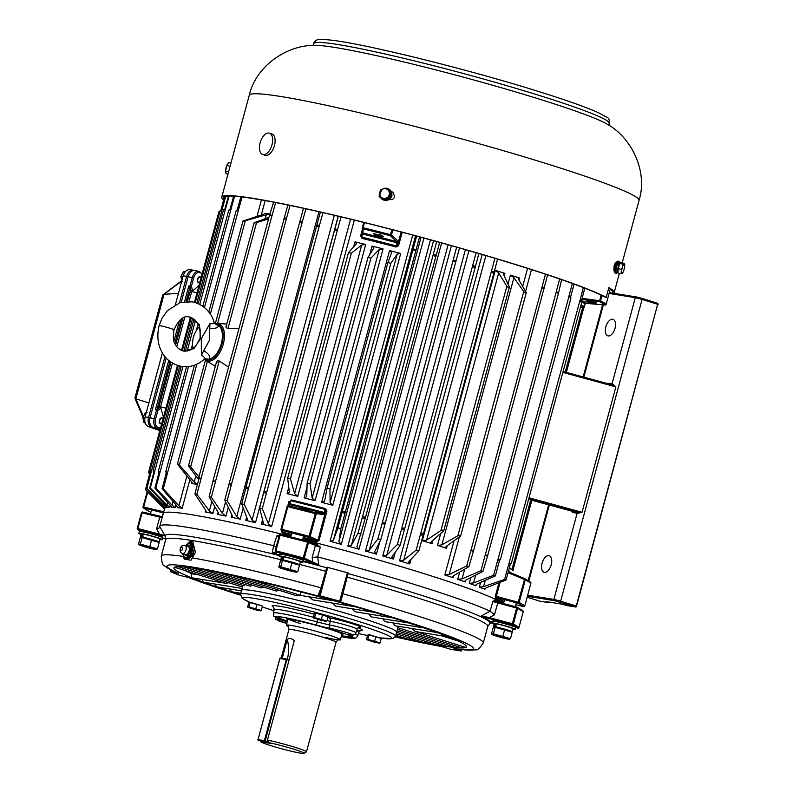 <?xml version="1.0" encoding="UTF-8"?>
<svg xmlns="http://www.w3.org/2000/svg" width="793" height="793" viewBox="0 0 793 793"><rect width="100%" height="100%" fill="white"/><g stroke="black" fill="none" stroke-linecap="round" stroke-linejoin="round"><path stroke-width="1.19" d="M189.894 287.433L191.272 291.586L189.943 286.164L188.813 285.926L189.894 287.433L186.097 301.518M169.93 361.42L157.073 409.079L158.808 407.404L171.001 362.193M187.386 301.469L189.795 292.558L190.905 291.576M197.09 292.577L191.658 291.695L189.021 301.489M160.523 407.315L160.81 407.899L157.797 410.804L156.518 410.05L159.988 406.7L165.896 408.187M160.186 429.34L152.999 427.397L160.037 429.875L152.999 427.397A8.138 5.333 -78.2 0 1 150.055 417.782L166.183 358.03L150.055 417.782L154.199 418.645L156.518 410.05L155.388 409.812L168.711 360.448M202.245 273.466L199.915 272.653A7.117 4.659 101.8 0 0 193.641 277.946L191.43 286.174L189.943 286.164L192.263 277.57L188.129 276.698L181.22 302.311L188.129 276.698A8.138 5.333 -78.2 0 1 194.84 270.522A8.138 5.333 -78.2 0 1 195.286 270.641M163.457 417.197L160.81 407.899M189.795 292.558L191.658 291.695M191.43 286.174L192.62 291.041L199.023 285.381M192.62 291.041L191.272 291.586M159.988 406.7L158.808 407.404M157.073 409.079L155.388 409.812M159.839 430.619L148.172 426.505L159.988 430.074L151.493 427.08A8.138 5.333 -78.2 0 1 148.559 417.465L164.974 356.622L148.559 417.465L150.055 417.782A8.138 5.333 -78.2 0 0 152.999 427.397L151.493 427.08M186.623 276.39L179.486 302.817L186.623 276.39A8.138 5.333 -78.2 0 1 193.343 270.205L194.84 270.522A8.138 5.333 -78.2 0 0 188.129 276.698L183.193 275.776C184.799 271.156 187.217 269.154 190.469 269.749M178.445 293.37L164.052 294.312L135.851 398.839L148.876 402.943M148.172 426.505C145.198 424.909 144.177 421.688 145.129 416.85L162.387 352.895M175.431 304.542L183.193 275.776M181.775 281.049L163.963 294.322A6.949 1.606 -29.5 0 0 164.052 294.312M143.305 416.375L135.841 398.839L134.899 398.056L162.684 295.065L181.746 280.623M163.963 294.322L163.001 294.59M199.786 282.556A3.053 2.002 -78.2 0 1 198.944 282.784A3.053 2.002 -78.2 0 1 198.716 282.764A3.053 2.002 -78.2 0 1 197.358 279.532A3.053 2.002 -78.2 0 1 199.737 276.757A3.053 2.002 -78.2 0 1 199.965 276.787A3.053 2.002 -78.2 0 1 201.085 277.758M201.055 277.857A2.746 1.794 101.8 0 0 199.925 277.114A2.746 1.794 101.8 0 0 197.754 279.76A2.746 1.794 101.8 0 0 199.212 282.536A2.746 1.794 101.8 0 0 199.826 282.397M185.047 271.959L183.461 271.632L185.294 271.652M182.866 277.005L180.863 276.588L183.461 271.632M182.142 281.674L180.863 276.588M161.722 423.64A3.053 2.002 -78.2 0 1 160.88 423.868A3.053 2.002 -78.2 0 1 160.652 423.839A3.053 2.002 -78.2 0 1 159.294 420.617A3.053 2.002 -78.2 0 1 161.673 417.842A3.053 2.002 -78.2 0 1 161.901 417.861A3.053 2.002 -78.2 0 1 163.021 418.833M162.991 418.932A2.746 1.794 101.8 0 0 161.861 418.189A2.746 1.794 101.8 0 0 159.69 420.845A2.746 1.794 101.8 0 0 161.148 423.611A2.746 1.794 101.8 0 0 161.762 423.482M146.199 412.875L147.121 412.727M144.861 418.099L142.799 417.673L145.397 412.707M145.159 422.986L144.068 422.748L142.799 417.673M498.946 582.776L495.367 596.039L495.456 598.299A1.021 0.962 116.2 0 1 496.656 597.545L517.958 603.215A1.021 0.971 -62.6 0 0 519.167 602.472A199.321 13.084 15.1 0 1 524.778 605.911A1.021 1.021 0 0 1 523.558 606.645L523.539 606.635A198.3 13.025 -164.9 0 0 517.958 603.215L524.738 578.642L508.293 571.733L524.728 578.642A1.021 0.971 -62.6 0 1 524.807 578.672L530.557 582.201A1.021 1.001 129 0 1 530.894 583.242A199.321 13.084 -164.9 0 0 525.283 579.812A1.021 0.971 -62.6 0 0 524.807 578.672A1.021 1.021 0 0 0 524.738 578.642M281 529.199L287.106 506.549A1.021 1.011 50.1 0 1 287.443 506.023L288.821 504.873A1.021 1.011 50.5 0 1 289.693 504.665L288.315 505.815A198.448 13.035 15.1 0 1 315.555 512.734A1.021 0.942 93.5 0 1 316.219 513.943L310.103 536.603L309.062 536.286L308.923 537.367A198.3 13.025 -164.9 0 0 281.713 530.448A1.021 1.011 157.2 0 1 281.039 529.863L281.039 529.863A1.021 1.011 157.2 0 1 280.99 529.209L280.99 529.209A1.021 1.021 0 0 0 281.039 529.863L281.723 530.943M147.726 491.987L143.682 506.985L143.057 506.876A1.021 1.001 -51 0 0 143.771 508.125A198.3 13.025 -164.9 0 0 149.342 511.535L149.352 511.535A1.021 0.971 117.4 0 1 149.143 511.455A1.021 1.021 0 0 0 149.352 511.535L149.352 511.535M391.821 229.564L390.443 234.659L391.494 234.986A1.021 0.922 132.8 0 1 390.295 235.719L396.659 241.607L396.956 242.787L397.967 243.094L397.858 240.874A1.021 0.922 132.7 0 1 396.659 241.607A178.841 11.746 15.1 0 0 362.976 233.053L363.095 227.71A199.321 13.084 15.1 0 1 390.443 234.659L390.295 235.719A198.448 13.035 -164.9 0 0 363.055 228.8A1.021 0.991 -178.9 0 1 362.381 227.591L363.769 222.436L362.381 227.581A1.021 1.021 0 0 0 362.342 227.829L362.262 232.081A1.021 0.991 -179 0 1 362.302 231.834L361.261 236.056L361.836 233.915L362.52 234.034L362.976 233.053A1.021 0.991 -179 0 1 362.262 232.081L361.836 233.915M279.513 554.991A168.81 11.082 -164.9 0 0 273.991 553.633L272.177 552.87L273.684 545.733A175.927 11.548 -164.9 0 0 159.829 526.245L163.269 513.507A175.927 11.548 15.1 0 1 290.853 536.395A175.927 11.548 -164.9 0 0 163.269 513.507L164.587 508.61A175.927 11.548 15.1 0 1 164.706 508.363L162.347 506.271L162.654 505.141M163.715 505.369L146.864 488.488L150.948 472.955C149.599 470.834 149.49 470.873 150.62 473.084L146.536 488.607L165.103 507.996A175.927 11.548 15.1 0 1 166.352 507.56L163.715 505.369L164.23 503.436M167.482 507.351L167.422 507.391A175.927 11.548 15.1 0 1 169.841 507.272L166.956 504.992L167.71 502.197M171.724 507.213L171.585 507.292A175.927 11.548 15.1 0 1 175.134 507.5L172.041 505.141L173.043 501.404M222.427 513.477L211.334 497.211L215.488 481.807L213.178 480.191L209.124 496.755L218.283 512.625L218.62 513.953L217.569 514.37A175.927 11.548 15.1 0 1 225.965 516.094L222.427 513.477L225.589 501.761M236.73 516.54L227.175 500.591L231.298 485.068C229.96 482.828 229.167 482.659 228.909 484.553L224.776 500.066L232.22 515.559L232.418 516.689L231.09 517.185A175.927 11.548 15.1 0 1 240.22 519.177L236.73 516.54L318.964 211.751M252.105 520L244.234 504.417L248.368 488.894C247.129 486.674 246.276 486.486 245.81 488.319L241.667 503.833L247.277 518.9L245.751 520.416A175.927 11.548 15.1 0 1 255.515 522.646L252.105 520L334.319 215.309M268.381 523.826L262.324 508.65L266.458 493.127C265.328 490.926 264.436 490.718 263.762 492.503L259.618 508.006L263.306 522.617L261.383 524.014A175.927 11.548 15.1 0 1 271.672 526.463L268.381 523.826L350.575 219.195M338.898 541.827L340.851 528.653L345.024 513.14C344.509 511.059 343.528 510.801 342.08 512.357L337.897 527.86L333.357 540.34L330.076 541.302A175.927 11.548 15.1 0 1 341.307 544.325L338.898 541.827L421.063 237.315M356.909 546.764L365.137 518.642C364.81 516.6 363.828 516.332 362.213 517.839L358.01 533.332L351.408 545.237L347.859 546.109A175.927 11.548 15.1 0 1 359.011 549.202L356.9 546.813M374.683 551.759L380.799 539.716L384.992 524.213C384.863 522.23 383.901 521.953 382.117 523.41L377.914 538.903L369.27 550.223L365.484 551.016A175.927 11.548 15.1 0 1 376.447 554.129L374.583 552.007M392.02 556.775L400.178 545.316L404.38 529.813C404.45 527.87 403.518 527.603 401.585 529L397.372 544.494L386.756 555.239L382.771 555.952A175.927 11.548 15.1 0 1 393.427 559.055L391.811 557.192M408.722 561.751L418.873 550.867L423.095 535.364C423.363 533.481 422.461 533.213 420.409 534.561L416.186 550.055L403.677 560.235L399.533 560.869A175.927 11.548 15.1 0 1 409.753 563.942L408.722 561.751L408.385 562.326M297.771 496.299A175.927 11.548 -164.9 0 0 287.066 493.662L289.366 492.374L287.661 478.199L290.466 478.883L294.649 493.672L297.771 496.299L365.702 244.512A175.927 11.548 -164.9 0 0 355.006 241.875L356.463 243.679L348.444 252.719L287.661 478.199M315.118 500.68A175.927 11.548 -164.9 0 0 304.115 497.885L306.762 496.705L307.129 483.056L310.013 483.78L312.194 498.093L315.118 500.68L383.059 248.893A175.927 11.548 -164.9 0 0 372.056 246.098L373.87 248.011L367.972 257.507L307.129 483.056M332.782 505.28A175.927 11.548 -164.9 0 0 321.601 502.356L324.585 501.285L327.043 488.181L329.967 488.944L330.096 502.722L332.782 505.28L400.713 253.492A175.927 11.548 -164.9 0 0 389.541 250.568L391.683 252.59L387.926 262.523L327.063 488.072M504.953 273.377A175.927 11.548 -164.9 0 0 495.268 270.373L498.698 272.891L506.846 286.263C508.293 287.661 509.146 287.928 509.384 287.056L503.476 274.368L504.953 273.377L504.239 276.014M509.384 287.056L443.753 530.854L431.372 541.599L432.016 543.691A175.927 11.548 -164.9 0 0 422.332 540.697L426.594 540.112L440.958 530.448L506.846 286.263M361.251 236.056L360.617 235.937L362.014 238.376L361.985 237.246A176.948 11.617 15.1 0 1 396.222 245.949L396.054 247.019L398.601 245.592L395.856 245.78A177.969 11.687 -164.9 0 0 361.955 237.166L361.291 236.046M291.031 500.75L289.614 501.563M325.299 509.552L326.964 511.089L325.477 508.6L324.912 509.384M303.233 537.367A176.948 11.617 15.1 0 1 316.655 540.836L308.923 537.367A1.021 0.942 114.2 0 0 310.103 536.603L318.033 540.172L316.655 540.836L316.486 541.916L319.034 540.479L326.964 511.089M281.198 530.249L282.447 533.263L282.417 532.143A176.948 11.617 15.1 0 1 291.398 534.373M177.781 507.579L177.523 507.708A175.927 11.548 15.1 0 1 182.172 508.234L178.901 505.805L186.95 475.988M270.383 214.12A175.927 11.548 -164.9 0 0 264.882 213.297L263.524 214.318L242.985 221.009M206.13 511.654L205.318 511.981A175.927 11.548 15.1 0 1 212.891 513.438L209.362 510.851L211.87 501.523M197.447 484.434A175.927 11.548 -164.9 0 0 191.946 483.611L192.352 483.423M302.678 539.389A175.927 11.548 15.1 0 1 426.693 574.479A175.927 11.548 15.1 0 1 501.622 603.067A175.927 11.548 -164.9 0 0 426.693 574.479A175.927 11.548 -164.9 0 0 302.678 539.389M397.967 243.094L397.402 245.186L396.133 245.82L396.956 242.787A177.969 11.687 -164.9 0 0 362.52 234.034L361.955 237.166M215.002 323.772A19.538 10.448 107.5 0 1 217.381 323.465A19.538 10.448 107.5 0 1 223.299 344.033A19.538 10.448 107.5 0 1 205.754 360.389A19.538 10.448 107.5 0 1 204.396 359.269M238.921 328.718L227.968 328.49L256.526 222.655L268.559 218.908M226.689 326.508C225.519 327.053 225.946 327.717 227.968 328.49M375.535 235.283L383.396 236.73L381.324 235.164L373.463 233.717L375.535 235.283M307.188 509.949C311.005 510.365 309.26 509.73 301.945 508.045C298.118 507.629 299.863 508.263 307.188 509.949L309.607 510.196M588.237 302.292C595.741 303.303 597.664 303.263 594.026 302.173C586.533 301.171 584.61 301.211 588.237 302.292L585.928 301.588M596.326 302.896L594.026 302.173M542.035 563.258A8.644 4.619 107.5 0 1 549.232 555.754A8.644 4.619 107.5 0 1 551.234 564.745A8.644 4.619 107.5 0 1 544.038 572.249A8.644 4.619 107.5 0 1 542.035 563.258M605.822 326.855A8.644 4.619 107.5 0 1 613.019 319.351A8.644 4.619 107.5 0 1 615.021 328.342A8.644 4.619 107.5 0 1 607.825 335.836A8.644 4.619 107.5 0 1 605.822 326.855M204.891 359.051A18.636 9.962 -72.5 0 0 222.02 343.706A18.636 9.962 -72.5 0 0 215.339 324.109M301.945 508.045L299.516 507.807M188.546 465.669L188.903 466.532C188.347 465.174 188.922 465.273 190.647 466.829L219.205 360.984C217.074 360.617 216.34 361.083 217.004 362.371M219.205 360.984L228.562 367.129M581.765 299.437L599.478 301.618A1.021 0.971 -62.6 0 0 600.549 300.854A199.321 13.084 15.1 0 1 606.159 304.284A1.021 1.001 129 0 1 605.059 305.037L586.096 303.342L605.059 305.037A198.448 13.035 -164.9 0 0 599.478 301.618L601.035 295.145M444.833 574.994A175.927 11.548 15.1 0 1 453.13 577.75L452.387 576.818L453.299 575.867L468.881 566.658A199.321 13.084 -164.9 0 0 466.7 565.934L449.215 574.499L444.833 574.994L454.042 540.866M457.73 579.316A175.927 11.548 15.1 0 1 465.184 581.913L465.769 580.129L482.907 571.446A199.321 13.084 -164.9 0 0 480.945 570.762L462.091 578.85L457.73 579.316L459.682 572.09M469.268 583.37A175.927 11.548 15.1 0 1 475.81 585.769L476.811 584.104L495.347 575.896A199.321 13.084 -164.9 0 0 493.633 575.272L473.58 582.924L469.268 583.37L470.844 577.562M479.339 587.107A175.927 11.548 15.1 0 1 484.88 589.278L486.287 587.732L506.063 579.98A199.321 13.084 -164.9 0 0 504.606 579.405L483.552 586.661L479.339 587.107L480.598 582.429M519.455 277.996A175.927 11.548 -164.9 0 0 510.424 275.102L513.933 277.669L523.747 291.576C525.303 293.014 526.086 293.271 526.116 292.339L518.394 279.096L519.455 277.996L518.919 279.998M526.235 292.795L460.584 536.078L446.29 546.318L445.587 547.17L446.518 548.31A175.927 11.548 -164.9 0 0 437.488 545.415L441.83 544.89L457.858 535.761L523.747 291.576M583.341 306.009L583.242 306.95A1.021 1.011 134.2 0 0 581.993 307.674L584.193 307.178A177.969 11.687 -164.9 0 0 581.051 304.958M503.773 600.896L503.674 601.837A1.021 1.011 -45.8 0 0 502.425 602.571L502.752 602.056M268.976 217.351L254.087 222.764L225.995 326.875M205.427 360.181L177.463 463.816L177.929 464.777C177.186 463.37 177.682 463.449 179.416 464.995L194.226 481.966L197.626 484.454M270.562 214.14L266.329 214.734L245.295 220.811C243.015 221.277 242.519 221.197 243.818 220.593M509.265 568.115A177.969 11.687 15.1 0 1 513.081 570.722L513.071 570.881M324.04 514.429L325.764 510.692L324.743 509.324A177.969 11.687 15.1 0 0 290.843 500.71L289.752 503.714A177.969 11.687 15.1 0 1 324.188 512.466L323.375 513.23A1.021 0.942 93.7 0 1 324.04 514.429L315.178 513.616A199.321 13.084 -164.9 0 0 287.819 506.668L288.315 505.815A1.021 1.011 50.1 0 0 287.443 506.023A1.021 1.021 0 0 0 287.106 506.539L280.99 529.209L281.713 529.327A199.321 13.084 15.1 0 1 309.062 536.286L315.555 512.734L323.375 513.23A178.841 11.746 -164.9 0 0 289.693 504.665L289.752 503.714L289.068 503.595L288.483 505.399M188.903 466.532L198.696 479.795M254.791 222.347C253.681 223.002 254.256 223.101 256.526 222.655M190.647 466.829L198.934 476.95M201.025 478.913A199.321 13.084 -164.9 0 0 199.043 478.536L198.855 477.217L201.025 478.913L196.872 494.317L209.362 510.851M275.597 202.542L272.138 215.379L269.372 215.894L273.615 202.156M199.043 478.536L194.88 493.94L205.625 510.127L205.318 511.981L205.764 510.355M290.06 205.446L286.501 218.343C284.172 219.492 283.438 219.344 284.3 217.887L213.178 480.191M287.849 204.99L284.3 217.887M305.9 208.837L302.351 221.723C300.091 222.883 299.298 222.704 299.962 221.197L228.909 484.553M303.501 208.311L299.962 221.197M322.959 212.663L319.42 225.559C317.259 226.729 316.407 226.53 316.863 224.964L245.84 487.556M245.83 487.576L245.81 488.319M320.392 212.078L316.863 224.964M247.376 519.821L247.277 518.9M341.04 216.905L337.511 229.792C335.469 230.981 334.567 230.763 334.824 229.147L263.762 492.503M338.333 216.261L334.824 229.147M263.316 523.33L263.306 522.617M365.702 244.512L361.747 244.978L351.349 253.225L348.553 252.531M383.059 248.893L379.302 249.398L370.896 258.131L368.021 257.398M400.713 253.492L397.204 254.028L390.85 263.286L387.926 262.523M387.916 262.562L327.043 488.181M419.566 236.909L416.077 249.805C414.64 251.113 413.668 250.846 413.143 249.002L416.612 236.116M439.669 242.4L436.19 255.296C434.941 256.654 433.969 256.387 433.265 254.484L436.735 241.587M365.137 518.642L436.19 255.296M459.514 247.971L456.044 260.877C454.994 262.275 454.032 262.007 453.18 260.054L456.629 247.158M478.893 253.562L475.433 266.468C474.581 267.925 473.649 267.647 472.648 265.645L476.087 252.749M404.38 529.813L475.433 266.468M497.588 259.113L494.148 272.019C493.494 273.526 492.602 273.258 491.472 271.206L494.901 258.3M423.095 535.364L494.148 272.019M431.372 541.599L430.867 542.323M503.357 273.654L503.476 274.368M443.495 531.231C443.812 530.101 442.96 529.833 440.958 530.448M518.156 278.214L518.394 279.096M460.237 536.514C460.763 535.444 459.97 535.186 457.858 535.761M473.034 551.254A199.321 13.084 -164.9 0 0 470.854 550.53L473.679 550.312L468.881 566.658M547.596 274.893L544.176 287.819C544.137 289.495 543.413 289.257 542.006 287.096L545.425 274.16M473.679 550.312L544.176 287.819M470.854 550.53L466.7 565.934M464.619 581.18L465.184 581.913L465.64 580.198M487.061 556.042A199.321 13.084 -164.9 0 0 485.098 555.358L487.854 555.011L482.907 571.446M561.632 279.661L558.371 293.638L556.21 291.814L559.67 278.987M485.098 555.358L480.945 570.762M475.394 585.214L475.81 585.769L476.167 584.431M499.501 560.492A199.321 13.084 -164.9 0 0 497.786 559.868L500.442 559.402L499.501 560.492L495.347 575.896M574.082 284.112L570.613 296.959L570.91 298.218L568.898 296.324L572.358 283.478M497.786 559.868L493.633 575.272M484.602 588.882L485.147 588.307M510.226 564.576A199.321 13.084 -164.9 0 0 508.759 564.001L511.316 563.426L510.226 564.576L506.063 579.98M584.798 288.166L581.388 301.152C581.923 302.995 581.438 302.807 579.931 300.577L583.341 287.601M511.316 563.417L581.735 302.42L581.388 301.152M508.759 564.001L504.606 579.405M150.105 472.113L149.59 474.006C148.331 471.924 148.331 471.994 149.58 474.224C148.331 471.994 148.331 471.924 149.59 474.006L145.506 489.539L162.347 506.271M224.568 196.545L220.88 210.195M220.632 210.869C218.471 212.038 218.471 211.979 220.642 210.67M145.506 489.539A199.321 13.084 -164.9 0 0 145.486 489.737L164.617 509.136M225.708 196.277L196.793 303.055M179.783 366.088L150.948 472.955C149.599 470.834 149.49 470.873 150.62 473.084M225.4 196.337L221.683 209.729M182.965 366.604L154.397 472.489C152.98 470.328 152.771 470.338 153.773 472.529C152.771 470.338 152.98 470.328 154.397 472.489L150.313 488.012L166.956 504.992M229.098 196.04L225.45 209.144C223.12 210.383 222.912 210.393 224.835 209.174C222.912 210.393 223.12 210.383 225.45 209.144L199.757 304.393M153.773 472.529L149.679 488.052L167.462 507.233M228.463 196.049L224.835 209.174M188.516 366.554L159.908 472.598C158.431 470.408 158.124 470.398 158.987 472.559C158.124 470.398 158.431 470.408 159.908 472.598L155.824 488.131L172.041 505.141M234.579 196.248L230.961 209.263C228.572 210.462 228.265 210.442 230.039 209.203C228.265 210.442 228.572 210.462 230.961 209.263L204.445 307.535M158.987 472.559L154.893 488.082L171.675 506.945M233.648 196.178L230.039 209.203M242.063 196.991L238.465 209.957C236.046 211.146 235.64 211.097 237.256 209.818L236.136 210.769L208.817 312.026M194.473 365.176L165.757 471.607L166.203 473.173C165.509 471.042 165.906 471.092 167.412 473.302L163.318 488.825L178.901 505.805M166.203 473.173L162.099 488.686L176.611 505.547L177.523 507.708L177.691 507.104M240.844 196.842L237.256 209.818M177.929 464.777L191.42 481.549L191.946 483.611L192.184 482.699M238.584 209.887A199.321 13.084 -164.9 0 0 237.365 209.748M231.09 209.183A199.321 13.084 -164.9 0 0 230.158 209.134M225.579 209.074A199.321 13.084 -164.9 0 0 224.944 209.104M581.328 301.033A199.321 13.084 -164.9 0 0 579.871 300.458M570.613 296.959A199.321 13.084 -164.9 0 0 568.898 296.324M558.173 292.498A199.321 13.084 -164.9 0 0 556.21 291.814M544.137 287.71A199.321 13.084 -164.9 0 0 541.966 286.987M494.138 271.92A199.321 13.084 -164.9 0 0 491.452 271.107M475.443 266.369A199.321 13.084 -164.9 0 0 472.638 265.546M456.064 260.778A199.321 13.084 -164.9 0 0 453.18 259.955M436.209 255.207A199.321 13.084 -164.9 0 0 433.275 254.394M416.107 249.706A199.321 13.084 -164.9 0 0 413.163 248.913M337.59 229.712A199.321 13.084 -164.9 0 0 334.884 229.068M319.5 225.48A199.321 13.084 -164.9 0 0 316.932 224.885M302.44 221.653A199.321 13.084 -164.9 0 0 300.041 221.128M286.6 218.273A199.321 13.084 -164.9 0 0 284.39 217.817M272.138 215.379A199.321 13.084 -164.9 0 0 270.145 214.992M163.318 488.825A199.321 13.084 -164.9 0 0 162.099 488.686M167.482 473.431A199.321 13.084 -164.9 0 0 166.262 473.292M155.824 488.131A199.321 13.084 -164.9 0 0 154.893 488.082M159.978 472.727A199.321 13.084 -164.9 0 0 159.046 472.678M150.313 488.012A199.321 13.084 -164.9 0 0 149.679 488.052M154.476 472.618A199.321 13.084 -164.9 0 0 153.832 472.648M418.873 550.867A199.321 13.084 -164.9 0 0 416.186 550.055M423.026 535.463A199.321 13.084 -164.9 0 0 420.34 534.651M400.178 545.316A199.321 13.084 -164.9 0 0 397.372 544.494M404.331 529.912A199.321 13.084 -164.9 0 0 401.526 529.09M380.799 539.716A199.321 13.084 -164.9 0 0 377.914 538.903M384.952 524.322A199.321 13.084 -164.9 0 0 382.067 523.499M360.944 534.145A199.321 13.084 -164.9 0 0 358.01 533.332M365.107 518.741A199.321 13.084 -164.9 0 0 362.173 517.938M340.851 528.653A199.321 13.084 -164.9 0 0 337.897 527.86M345.005 513.249A199.321 13.084 -164.9 0 0 342.051 512.456M262.324 508.65A199.321 13.084 -164.9 0 0 259.618 508.006M266.478 493.246A199.321 13.084 -164.9 0 0 263.772 492.602M244.234 504.417A199.321 13.084 -164.9 0 0 241.667 503.833M248.387 489.013A199.321 13.084 -164.9 0 0 245.82 488.429M227.175 500.591A199.321 13.084 -164.9 0 0 224.776 500.066M231.328 485.187A199.321 13.084 -164.9 0 0 228.929 484.672M211.334 497.211A199.321 13.084 -164.9 0 0 209.124 496.755M215.488 481.807A199.321 13.084 -164.9 0 0 213.277 481.361M196.872 494.317A199.321 13.084 -164.9 0 0 194.88 493.94M584.243 307.099L585.046 304.135A177.969 11.687 -164.9 0 0 581.636 301.746M361.707 237.067L361.271 236.007L361.707 237.067M581.527 300.319A178.841 11.746 15.1 0 1 586.096 303.342L585.046 304.135L584.243 307.139M325.199 512.774L324.188 512.466L324.743 509.324M163.725 511.812L143.682 506.985L143.771 508.125L163.437 512.863M282.417 532.143L281.713 529.327L287.819 506.668L287.106 506.539M289.633 501.503L289.068 503.595L290.575 500.68M524.778 605.911L530.894 583.242L524.778 605.911A1.021 1.001 129 0 1 523.539 606.635L515.817 604.772L523.558 606.645M503.951 601.917L503.664 601.837A176.948 11.617 15.1 0 0 496.656 597.545L496.329 596.346L519.167 602.472L525.283 579.812L508.035 572.665M607.458 383.584A1.021 0.852 99.2 0 0 607.656 383.178L612.662 384L615.893 386.875L611.829 384.783L563.099 371.491L611.71 384.754M529.02 497.806L582.052 512.278L577.77 513.329A1.021 0.724 101.2 0 0 577.344 512.109L582.052 512.278L615.893 386.875L562.852 372.403M612.662 384A1.021 0.724 -78.8 0 1 611.799 384.774M527.682 595.186L553.871 599.429L577.135 513.21L572.764 512.506A1.021 0.852 99.2 0 0 572.209 511.267L577.344 512.109L528.733 498.856M572.05 511.217L528.594 499.372L572.209 511.267L572.199 510.345M567.798 605.713A1.021 1.021 0 0 0 567.927 605.743A1.021 0.852 99.2 0 1 567.818 605.723L560.631 603.929A1.021 0.852 -80.8 0 1 560.522 603.909L575.44 606.952L554.426 600.658L527.385 596.286M548.151 601.917A1.021 0.674 108.5 0 1 547.358 602.402L546.466 601.629L560.522 603.909M352.399 636.888A39.154 2.567 -164.9 0 0 352.409 636.888L341.436 635.867A38.133 2.508 -164.9 0 0 351.289 636.323M242.856 585.482L241.548 590.329A80.341 5.273 15.1 0 1 282.952 596.713A80.341 5.273 15.1 0 1 361.846 618.173A80.341 5.273 15.1 0 1 396.678 632.19A80.341 5.273 -164.9 0 0 361.846 618.173A80.341 5.273 -164.9 0 0 282.952 596.713A80.341 5.273 -164.9 0 0 241.548 590.329L240.497 594.254A80.341 5.273 15.1 0 1 281.902 600.638A80.341 5.273 15.1 0 1 360.785 622.099A80.341 5.273 15.1 0 1 395.618 636.105L397.888 627.699M287.254 621.97A40.165 2.637 15.1 0 1 276.103 616.815A40.165 2.637 15.1 0 1 336.113 630.881A40.165 2.637 15.1 0 1 353.5 637.701A40.165 2.637 15.1 0 1 341.258 636.541M277.451 616.657A39.154 2.567 -164.9 0 0 277.461 616.667L280.256 618.54L287.443 621.296A38.133 2.508 -164.9 0 1 278.71 616.736M313.324 617.251A43.724 2.875 -164.9 0 0 274.249 609.668L273.327 613.098A43.724 2.875 15.1 0 1 317.19 621.96L317.755 619.561M355.185 634.113A43.724 2.875 15.1 0 1 357.762 635.877L356.146 637.909L353.807 638.444L341.248 636.601A40.681 2.666 -164.9 0 0 350.238 635.768A18.328 1.199 15.1 0 1 350.803 634.777A12.311 0.813 -164.9 0 0 346.987 632.645A12.311 0.813 -164.9 0 0 331.008 628.542A18.328 1.199 15.1 0 1 316.278 625.072A40.681 2.666 -164.9 0 0 279.265 619.085A18.328 1.199 15.1 0 1 278.7 620.076A12.311 0.813 -164.9 0 0 282.516 622.208A12.311 0.813 -164.9 0 0 286.848 623.496L275.746 619.264L275.002 616.429M327.796 617.519A12.222 0.803 -164.9 0 0 328.718 617.688A18.536 1.219 15.1 0 1 352.161 623.665A18.536 1.219 15.1 0 1 359.229 627.174M358.119 627.739A3.053 2.726 -67.3 0 0 358.099 627.729A12.222 0.803 -164.9 0 0 358.119 627.739A46.777 3.073 15.1 0 1 356.8 630.276M328.718 617.688A3.053 2.458 100 0 1 330.294 621.286L329.442 624.953A15.354 1.011 15.1 0 1 346.115 629.077A15.354 1.011 15.1 0 1 356.037 632.755L357.147 629.156A15.493 1.021 -164.9 0 0 347.116 625.439A15.493 1.021 -164.9 0 0 330.294 621.286L326.954 620.641M316.278 625.072L317.19 621.96L329.442 624.953A3.053 2.448 -80 0 0 331.008 628.542M288.107 626.351A27.963 1.834 15.1 0 1 286.392 625.191A27.963 1.834 15.1 0 1 300.805 627.412A27.963 1.834 15.1 0 1 328.262 634.876A27.963 1.834 15.1 0 1 340.395 639.753A27.963 1.834 15.1 0 1 325.626 637.453M267.479 740.087A24.405 1.606 15.1 0 1 295.878 747.581A24.405 1.606 15.1 0 1 306.465 751.843A24.405 1.606 15.1 0 1 306.385 751.933L303.897 753.35A22.373 1.467 -164.9 0 0 294.272 749.365A22.373 1.467 -164.9 0 0 268.658 742.585L267.479 740.087L294.322 640.595C291.447 638.296 289.108 637.909 287.294 639.455L282.199 658.329M261.601 741.386L261.631 741.445A22.373 1.467 -164.9 0 0 260.788 741.723A22.373 1.467 -164.9 0 0 270.472 745.519A22.373 1.467 -164.9 0 0 303.897 753.35M261.631 741.445L264.921 742.486L271.949 743.616L268.658 742.585M287.373 659.231A34.961 29.45 99.2 0 0 287.294 639.455M389.532 199.539L391.98 196.149L391.395 191.737M615.408 263.613L615.497 262.652M261.799 605.812L250.182 602.194L249.369 602.63L250.182 602.561L248.992 606.962L248.209 607.379L247.624 607.101L248.804 602.7L249.508 602.581M250.182 602.561L262.453 606.03L261.264 610.432L248.992 606.962M257.001 604.236L255.822 608.637M260.481 610.848L248.209 607.379L256.387 610.075L261.264 610.432M248.209 607.379L247.624 607.101M327.37 616.429L315.654 612.87M314.92 613.257L315.753 613.177L314.573 617.578L313.79 617.995L313.195 617.707L314.385 613.306L315.089 613.197M315.753 613.177L328.034 616.647L326.845 621.048L314.573 617.578M322.582 614.843L321.393 619.244M326.052 621.464L313.79 617.995L321.958 620.691L326.845 621.048M313.79 617.995L313.195 617.707M380.64 638.236L369.032 634.608L368.22 635.054L369.032 634.985L367.843 639.386L367.06 639.802L366.465 639.515L367.655 635.114L368.358 635.005M369.032 634.985L381.304 638.444L380.115 642.845L367.843 639.386M375.852 636.65L374.663 641.051M379.332 643.262L367.06 639.802L375.238 642.499L380.115 642.845M367.06 639.802L366.465 639.515M511.297 631.882L511.039 631.446A8.455 0.555 -164.9 0 0 503.466 628.869A8.455 0.555 -164.9 0 0 494.872 627.015A8.455 0.555 -164.9 0 0 494.743 627.045L493.999 627.471L495.139 627.362L493.395 633.815L491.482 633.994L493.226 627.55L493.999 627.471M495.139 627.362L512.228 632.19L510.484 638.633L493.395 633.815M504.635 629.692L502.901 636.135M491.482 633.994L492.304 634.39A9.01 0.595 15.1 0 1 498.014 635.461A9.01 0.595 15.1 0 1 506.558 637.879A9.01 0.595 15.1 0 1 509.403 639.217L508.571 638.821L510.484 638.633M492.304 634.39A9.01 0.595 -164.9 0 0 492.265 634.598A9.01 0.595 -164.9 0 0 495.149 635.738A9.01 0.595 15.1 0 0 503.694 638.147A9.01 0.595 15.1 0 0 509.384 639.217A9.01 0.595 15.1 0 1 509.384 639.217L509.384 639.217M298.594 564.874L298.346 564.438A8.455 0.555 -164.9 0 0 290.773 561.86A8.455 0.555 -164.9 0 0 282.169 560.007A8.455 0.555 -164.9 0 0 282.05 560.036L281.307 560.463L282.437 560.354L280.702 566.807L278.789 566.985L280.524 560.542L281.307 560.463M282.437 560.354L299.536 565.181L297.791 571.634L280.702 566.807M291.943 562.683L290.208 569.126M278.789 566.985L279.612 567.382A9.01 0.595 15.1 0 1 285.321 568.452A9.01 0.595 15.1 0 1 293.866 570.871A9.01 0.595 15.1 0 1 296.701 572.209L295.878 571.812L297.791 571.634M279.612 567.382A9.01 0.595 -164.9 0 0 279.572 567.59A9.01 0.595 -164.9 0 0 282.447 568.73A9.01 0.595 15.1 0 0 290.991 571.138A9.01 0.595 15.1 0 0 296.691 572.209A9.01 0.595 15.1 0 1 296.691 572.209L296.691 572.209M158.243 542.154L157.985 541.718A8.455 0.555 -164.9 0 0 150.412 539.141A8.455 0.555 -164.9 0 0 141.818 537.287A8.455 0.555 -164.9 0 0 141.699 537.317L140.946 537.743L142.086 537.644L140.341 544.087L138.428 544.266L140.173 537.823L140.946 537.743M142.086 537.644L159.175 542.462L157.44 548.915L140.341 544.087M151.582 539.964L149.847 546.407M138.428 544.266L139.251 544.662A9.01 0.595 15.1 0 1 144.96 545.733A9.01 0.595 15.1 0 1 153.505 548.151A9.01 0.595 15.1 0 1 156.35 549.49L155.527 549.093L157.44 548.915M139.251 544.662A9.01 0.595 -164.9 0 0 139.211 544.87A9.01 0.595 -164.9 0 0 142.096 546.01A9.01 0.595 15.1 0 0 150.64 548.419A9.01 0.595 15.1 0 0 156.33 549.49L156.33 549.49A9.01 0.595 15.1 0 0 156.35 549.49M159.205 542.085L160.027 539.052A9.714 0.634 15.1 0 0 155.815 537.357A9.714 0.634 15.1 0 0 142.819 534.056L143.107 537.287A9.714 0.634 15.1 0 1 154.992 540.39A9.714 0.634 15.1 0 1 159.205 542.085A9.714 0.634 15.1 0 1 158.213 542.105M141.313 537.545A9.714 0.634 15.1 0 1 140.45 537.02A9.714 0.634 15.1 0 1 142.006 537.089L141.997 533.937L142.829 534.204M140.45 537.02L141.273 533.986A9.714 0.634 15.1 0 1 141.997 533.937M143.107 537.287L144.148 537.614M142.006 537.089L143.018 537.406M512.258 631.813L513.081 628.77A9.714 0.634 15.1 0 0 508.868 627.075A9.714 0.634 15.1 0 0 495.873 623.774L496.16 627.015A9.714 0.634 15.1 0 1 508.045 630.118A9.714 0.634 15.1 0 1 512.258 631.813A9.714 0.634 15.1 0 1 511.257 631.823M494.366 627.263A9.714 0.634 15.1 0 1 493.504 626.748A9.714 0.634 15.1 0 1 495.06 626.817L495.05 623.665L495.883 623.932M493.504 626.748L494.326 623.714A9.714 0.634 15.1 0 1 495.05 623.665M496.16 627.015L497.201 627.342M495.06 626.817L496.071 627.134M299.566 564.804L300.388 561.761A9.714 0.634 15.1 0 0 296.176 560.076A9.714 0.634 15.1 0 0 283.18 556.765L283.468 560.007A9.714 0.634 15.1 0 1 295.353 563.109A9.714 0.634 15.1 0 1 299.566 564.804A9.714 0.634 15.1 0 1 298.564 564.824M281.664 560.264A9.714 0.634 15.1 0 1 280.811 559.739A9.714 0.634 15.1 0 1 282.358 559.808L282.348 556.656L283.19 556.924M280.811 559.739L281.634 556.706A9.714 0.634 15.1 0 1 282.348 556.656M283.468 560.007L284.499 560.334M282.358 559.808L283.369 560.126M141.144 534.452A12.202 0.803 15.1 0 1 138.864 533.342A12.202 0.803 15.1 0 1 145.159 534.304A12.202 0.803 15.1 0 1 157.143 537.565A12.202 0.803 15.1 0 1 162.436 539.696A12.202 0.803 15.1 0 1 159.899 539.518M162.436 539.696L162.932 537.862A12.202 0.803 -164.9 0 0 162.912 537.803A12.202 0.803 -164.9 0 0 157.638 535.731A12.202 0.803 -164.9 0 0 139.399 531.459A12.202 0.803 -164.9 0 0 139.36 531.498L138.864 533.342M139.399 531.459L140.183 531.013A11.568 0.763 15.1 0 1 157.46 535.067A11.568 0.763 15.1 0 1 162.466 537.03L162.912 537.803M281.505 557.172A12.202 0.803 15.1 0 1 279.225 556.052A12.202 0.803 15.1 0 1 285.52 557.023A12.202 0.803 15.1 0 1 297.494 560.284A12.202 0.803 15.1 0 1 302.787 562.415A12.202 0.803 15.1 0 1 300.26 562.237M302.787 562.415L303.283 560.582A12.202 0.803 -164.9 0 0 303.273 560.522A12.202 0.803 -164.9 0 0 297.99 558.45A12.202 0.803 -164.9 0 0 279.76 554.178A12.202 0.803 -164.9 0 0 279.721 554.218L279.225 556.052M279.76 554.178L280.534 553.732A11.568 0.763 15.1 0 1 297.821 557.786A11.568 0.763 15.1 0 1 302.827 559.749L303.273 560.522M494.198 624.18A12.202 0.803 15.1 0 1 491.918 623.06A12.202 0.803 15.1 0 1 498.212 624.032A12.202 0.803 15.1 0 1 510.196 627.293A12.202 0.803 15.1 0 1 515.49 629.424A12.202 0.803 15.1 0 1 512.952 629.245M515.49 629.424L515.985 627.59A12.202 0.803 -164.9 0 0 515.965 627.531A12.202 0.803 -164.9 0 0 510.692 625.459A12.202 0.803 -164.9 0 0 492.453 621.187A12.202 0.803 -164.9 0 0 492.413 621.226L491.918 623.06M492.453 621.187L493.236 620.741A11.568 0.763 15.1 0 1 510.514 624.795A11.568 0.763 15.1 0 1 515.519 626.757L515.965 627.531M192.431 555.724L189.973 554.951L191.995 547.477L193.125 547.309L190.875 555.635L185.78 559.154L187.009 559.541L187.852 558.887M193.125 547.309L194.354 547.695L191.5 542.888L190.27 542.501L193.125 547.309M191.995 547.477L189.428 543.155L190.27 542.501L185.859 545.614M182.915 554.347L185.78 559.154L185.393 558.113L189.973 554.951M191.886 543.929L191.5 542.888L191.886 543.929M194.454 548.25L192.114 556.022L187.009 559.541M616.151 262.929A200.342 13.154 -164.9 0 0 615.576 262.572M608.727 288.057A200.342 13.154 15.1 0 1 612.721 292.141A200.342 13.154 15.1 0 1 612.335 292.686L612.662 291.477M223.874 199.102A200.342 13.154 15.1 0 1 223.239 197.556A200.342 13.154 15.1 0 1 326.488 213.476A200.342 13.154 15.1 0 1 523.211 266.993A200.342 13.154 15.1 0 1 604.385 296.879L606.189 297.444A201.858 13.253 15.1 0 0 524.014 267.122A201.858 13.253 15.1 0 0 325.804 213.198A201.858 13.253 15.1 0 0 221.762 197.16L249.26 95.269A201.858 13.253 15.1 0 1 353.291 111.317A201.858 13.253 15.1 0 1 551.512 165.231A201.858 13.253 15.1 0 1 639.039 200.441C648.258 170.991 630.931 137.159 607.309 124.253A155.031 10.18 15.1 0 1 607.418 124.323M393.09 192.302L392.168 191.936A200.342 13.154 -164.9 0 0 391.346 191.728M381.423 189.378L379.223 196.793M381.879 189.24L379.074 196.704L380.134 197.15A201.858 13.253 15.1 0 1 380.382 197.209M389.125 199.43A201.858 13.253 15.1 0 1 389.76 199.588C392.257 199.915 393.903 198.944 394.686 196.664L392.941 192.203L391.871 191.757A201.858 13.253 -164.9 0 0 391.286 191.609M223.676 199.846A201.858 13.253 15.1 0 1 221.762 197.16M616.349 262.542A201.858 13.253 -164.9 0 0 616.082 262.394L614.099 265.794L613.97 270.225A201.858 13.253 15.1 0 1 614.248 270.383M612.335 292.686L613.752 293.132A201.858 13.253 -164.9 0 0 614.198 292.538A201.858 13.253 -164.9 0 0 608.836 287.651L606.189 297.444M230.941 163.14L228.671 162.565L226.877 165.459L230.099 166.272M228.602 171.803L225.559 171.03L226.877 165.459M227.958 174.202L226.035 173.707L225.559 171.03L225.529 172.299M225.48 171.774A4.976 1.08 -75.7 0 1 225.48 171.714A4.976 1.08 -75.7 0 1 225.946 168.175A4.976 1.08 104.3 0 1 227.393 164.131M386.092 188.06L390.711 192.421L389.224 197.963L383.772 199.529L383.108 199.122L388.55 197.546L390.047 192.015L386.092 188.06L380.64 189.626L379.837 192.362L379.143 195.157L383.108 199.122M389.224 197.963L388.55 197.546M390.711 192.421L390.047 192.015M389.244 194.751A4.976 4.847 121.5 0 1 381.066 197.11A4.976 4.847 121.5 0 1 379.837 192.362A4.976 4.847 -58.5 0 1 383.306 188.813A4.976 4.847 121.5 0 1 389.244 194.751M619.878 263.514A4.52 0.981 104.3 0 0 617.707 270.403A4.52 0.981 104.3 0 0 617.856 271.92L617.955 272.108M621.147 273.823L617.906 273L618.173 268.609L621.415 269.432L621.147 273.823L622.148 273.506A4.976 1.08 -75.7 0 1 621.553 271.692A4.976 1.08 -75.7 0 1 622.545 266.914L621.415 269.432M618.173 268.609L619.898 263.435L623.149 264.267L622.545 266.914A4.976 1.08 -75.7 0 1 624.141 263.94L623.149 264.267M619.898 263.435L621.365 262.661L624.606 263.494L624.141 263.94A4.976 1.08 104.3 0 1 624.755 265.08L624.755 265.08A4.976 1.08 104.3 0 1 624.735 265.754L624.606 263.494M624.735 265.754A4.976 1.08 -75.7 0 1 623.744 270.532A4.976 1.08 -75.7 0 1 622.822 272.703A4.976 1.08 -75.7 0 1 622.148 273.506M388.203 189.914A5.026 4.897 121.5 0 1 389.422 191.133M390.285 193.998A5.026 4.897 121.5 0 1 389.631 196.456M387.678 198.399A5.026 4.897 121.5 0 1 385.467 199.043M388.183 189.894L388.302 189.963A5.026 4.897 121.5 0 1 389.948 191.658M390.513 193.175A5.026 4.897 121.5 0 1 389.343 197.487M388.719 198.101A5.026 4.897 121.5 0 1 384.922 199.192M620.394 262.84L618.847 262.453A5.026 1.09 -75.7 0 0 617.846 263.474L619.68 263.375A5.026 1.09 -75.7 0 1 620.394 262.84A5.026 1.09 -75.7 0 1 620.602 263.028M617.925 272.584A5.026 1.09 -75.7 0 1 617.916 272.584A5.026 1.09 -75.7 0 1 617.539 270.71A5.026 1.09 -75.7 0 1 619.383 263.871L617.539 264.109A5.026 1.09 -75.7 0 0 616.002 270.324A5.026 1.09 -75.7 0 0 616.379 272.187L617.916 272.584M617.846 263.474L617.816 264.059M386.35 188.219A6.106 5.938 121.5 0 1 391.157 196.555A6.106 5.938 121.5 0 1 379.877 195.911M382.989 188.903A6.106 5.938 121.5 0 1 385.547 188.199M382.613 199.529A6.106 5.938 -58.5 0 0 391.395 196.704A6.106 5.938 -58.5 0 0 388.976 189.121M617.103 272.376A6.106 1.328 -75.7 0 1 616.111 273.228A6.106 1.328 -75.7 0 1 615.655 270.968A6.106 1.328 -75.7 0 1 617.063 264.575A6.106 1.328 -75.7 0 1 619.115 261.403A6.106 1.328 -75.7 0 1 619.581 262.632M619.115 261.403L617.965 261.115A6.106 1.328 104.3 0 0 617.638 261.184A6.106 1.328 104.3 0 0 614.506 270.671A6.106 1.328 104.3 0 0 614.704 272.723A6.106 1.328 104.3 0 0 614.952 272.941L616.111 273.228M614.704 272.723L614.436 272.237A5.7 1.239 -75.7 0 1 614.248 270.334A5.7 1.239 -75.7 0 1 617.172 261.482L617.638 261.184M209.758 328.5L209.56 340.048L203.771 350.704C208.916 353.866 210.72 356.691 209.193 359.17A17.833 9.536 -72.5 0 0 221.346 343.557A17.833 9.536 -72.5 0 0 218.283 325.477C218.511 327.668 215.676 328.679 209.758 328.5L209.917 323.603C213.604 324.069 214.814 323.366 213.555 321.482M172.765 329.7C178.643 330.75 164.944 326.438 160.305 325.774L159.076 325.725L162.05 318.181L167.392 310.697L179.942 302.678L192.015 301.786C205.992 304.75 212.365 315.594 214.041 322.087L215.894 324.515A6.106 5.601 121 0 0 217.748 325.189L215.894 324.515M197.417 343.161L200.084 338.403L200.084 333.001C200.748 325.794 197.219 320.471 189.507 317.041C183.768 315.336 178.603 319.579 173.994 329.749L173.994 329.749C172.963 336.936 173.261 341.525 174.896 343.547C176.393 347.334 179.387 349.862 183.887 351.15C190.37 350.982 194.89 348.305 197.437 343.121M209.917 323.603L201.303 338.601L201.382 355.234L203.771 350.704M159.076 325.725C156.171 338.274 159.254 346.739 160.89 350C164.785 358.714 171.615 364.175 181.379 366.396C189.606 367.565 197.07 365.335 203.742 359.715L205.863 358.842L208.747 359.239M203.147 360.042C205.308 358.575 204.723 356.969 201.382 355.234M193.145 348.979C191.44 340.98 193.433 333.575 199.132 326.775L199.231 326.676M205.992 358.852L208.648 359.288L206.002 358.862M218.283 325.477L217.748 325.189L218.283 325.477M218.422 325.566L218.362 325.507C227.67 329.799 219.988 358.168 209.312 359.189L209.431 359.12M261.274 153.624A11.191 5.977 107.5 0 1 260.847 140.609A11.191 5.977 107.5 0 1 269.402 133.165A11.191 5.977 107.5 0 1 270.819 134.047A11.191 5.977 107.5 0 1 271.246 147.062A11.191 5.977 107.5 0 1 262.681 154.506A11.191 5.977 107.5 0 1 261.274 153.624M269.402 133.165L271.87 133.938A11.191 5.977 107.5 0 1 273.278 134.82A11.191 5.977 107.5 0 1 273.704 147.835A11.191 5.977 107.5 0 1 265.14 155.279L262.681 154.506M411.617 628.452L415.403 631.545L448.798 636.977M339.672 601.6L347.037 573.944L348.246 573.022L340.653 602.155L339.682 601.183A168.81 11.082 -164.9 0 0 320.075 595.84L317.924 595.949L321.096 587.841L326.845 567.183A168.81 11.082 15.1 0 1 348.246 573.022M347.037 573.944A1.021 0.674 -165.8 0 1 348.097 573.587A168.265 11.052 15.1 0 1 417.187 593.937A168.265 11.052 15.1 0 1 489.608 623.893L487.784 626.371A166.778 10.953 -164.9 0 0 415.463 597.278A166.778 10.953 -164.9 0 0 347.126 577.135L346.273 576.838M316.199 544.91L316.536 544.028L320.313 547.111L317.259 546.238L307.476 542.164A199.321 13.084 -164.9 0 0 280.127 535.206L280.653 534.363A198.3 13.025 15.1 0 1 307.853 541.282M517.779 628.205L517.75 628.195A1.021 1.001 -51 0 0 518.959 627.461L523.202 611.799A1.021 1.001 -51 0 0 522.855 610.739L517.105 607.22A1.021 0.971 -62.6 0 0 516.907 607.141L516.61 608.043L494.792 602.174L492.859 601.471L494.753 600.172A175.927 11.548 15.1 0 1 498.787 602.313M165.202 536.028L159.383 534.839L159.294 533.709A5283.541 4879.042 114.2 0 1 156.568 528.951L159.76 517.115L142.096 512.863L142.69 512.03L162.396 516.749M457.373 646.434L456.015 647.653A151.522 9.952 -164.9 0 0 462.26 647.96A151.522 9.952 -164.9 0 0 465.838 647.435A151.522 9.952 -164.9 0 0 466.462 646.81A151.522 9.952 -164.9 0 0 448.689 636.928A151.522 9.952 -164.9 0 0 437.072 632.536A151.522 9.952 -164.9 0 0 423.7 627.868A151.522 9.952 -164.9 0 0 408.772 622.941A151.522 9.952 -164.9 0 0 400.762 620.384A151.522 9.952 -164.9 0 0 392.386 617.777A151.522 9.952 -164.9 0 0 374.524 612.374A151.522 9.952 -164.9 0 0 355.105 606.724A151.522 9.952 -164.9 0 0 333.942 600.787A151.522 9.952 -164.9 0 0 250.221 579.505A151.522 9.952 -164.9 0 0 232.171 575.48A151.522 9.952 -164.9 0 0 216.776 572.278A151.522 9.952 -164.9 0 0 203.732 569.83A151.522 9.952 -164.9 0 0 192.917 568.075A151.522 9.952 -164.9 0 0 184.323 567.035A151.522 9.952 -164.9 0 0 178.088 566.727A151.522 9.952 -164.9 0 0 174.51 567.253A151.522 9.952 -164.9 0 0 173.875 567.867A151.522 9.952 -164.9 0 0 191.658 577.75A151.522 9.952 -164.9 0 0 203.276 582.141L201.848 579.425M392.565 617.836L354.749 611.71L352.033 608.756M374.722 612.434L335.558 606.09L332.297 603.057M355.323 606.784L312.819 599.904L308.725 596.732M300.874 595.454L296.711 595.821M279.314 590.339L276.242 591.033L216.677 572.268M263.524 587.018L261.184 587.94L203.652 569.82M252.124 585.085L250.4 586.205M245.007 584.5L243.996 585.839L184.273 567.025M159.829 526.245A175.927 11.548 -164.9 0 0 159.998 527.077L165.4 536.415A168.265 11.052 15.1 0 1 279.364 555.546M273.684 545.733L276.737 536.038L279.404 535.106M317.21 545.326L320.313 547.111L317.666 556.944L318.796 564.715L316.833 564.527A168.81 11.082 -164.9 0 0 303.184 560.958M490.956 621.791L490.471 621.831A168.81 11.082 -164.9 0 0 481.698 616.458L481.41 615.943L490.074 611.205A175.927 11.548 -164.9 0 0 423.254 587.216A175.927 11.548 -164.9 0 0 318.102 557.023M441.701 646.582L450.573 649.249A168.81 11.082 -164.9 0 0 461.387 651.003L454.855 648.733C462.577 649.873 468.564 650.329 472.797 650.101L475.463 649.754C477.019 650.686 479.636 648.416 483.304 642.954A166.778 10.953 15.1 0 0 410.992 613.861A166.778 10.953 15.1 0 0 342.655 593.729L341.793 593.422M495.338 601.352L495.238 601.312A1.021 0.962 116.1 0 0 495.308 601.342L497.954 602.095L492.859 601.471L490.074 611.205M183.352 555.338L184.254 559.124A10.676 5.71 -72.5 0 1 183.56 555.685M184.254 559.124L191.014 560.225L195.415 552.285L192.669 541.094L186.434 544.91M192.868 541.163A10.676 5.71 -72.5 0 0 186.95 544.553M316.833 564.527L303.114 558.916A1.021 0.942 -65.8 0 0 304.294 558.163L308.517 542.481A1.021 0.942 -65.8 0 0 307.872 541.282L280.633 534.363A1.021 1.021 0 0 0 279.404 535.087L275.181 550.758L279.404 535.087L280.127 535.206L275.895 550.887A199.321 13.084 15.1 0 1 303.253 557.836L307.862 541.282A1.021 1.021 0 0 1 308.021 541.332L314.89 544.424A1.021 0.942 -65.8 0 0 314.742 544.375M517.581 608.35A1.021 0.971 -62.6 0 0 517.105 607.22A1.021 1.021 0 0 0 516.897 607.131L497.964 602.095L494.475 614.823A5283.541 5265.282 157.2 0 1 489.39 617.598L512.377 623.714L516.61 608.043L517.581 608.35L513.358 624.032A199.321 13.084 15.1 0 1 518.959 627.461L523.202 611.799A199.321 13.084 -164.9 0 0 517.581 608.35M463.271 646.632L462.19 647.95L397.382 627.541L397.234 626.123M437.201 632.586L394.399 625.657L393.497 623.001M423.849 627.917L384.546 621.553L382.88 618.778M408.94 622.991L371.074 616.865L368.864 614M466.373 646.206L465.808 647.435L415.036 631.436M449.096 645.482L447.43 646.602A151.522 9.952 -164.9 0 0 456.015 647.653L397.481 629.226M438.579 643.827L436.606 644.858A151.522 9.952 -164.9 0 0 447.43 646.602L397.065 630.752M425.851 641.478L423.571 642.399A151.522 9.952 -164.9 0 0 436.606 644.858L396.659 632.279M410.784 638.385L408.167 639.208A151.522 9.952 -164.9 0 0 423.571 642.399L396.242 633.805M395.529 636.412A151.522 9.952 -164.9 0 0 408.167 639.208L395.836 635.332M229.028 582.786L225.529 583.261L191.896 577.819L190.885 573.101A151.522 9.952 15.1 0 1 184.799 570.504M240.765 593.263L231.566 591.747A151.522 9.952 -164.9 0 0 240.428 594.562M241.409 590.854L216.648 586.82A151.522 9.952 -164.9 0 0 231.566 591.747L229.633 588.951M242.063 588.446L203.276 582.141A151.522 9.952 -164.9 0 0 216.648 586.82L214.953 584.064M191.083 572.487L190.885 573.101M280.821 559.709A166.778 10.953 -164.9 0 0 165.737 539.468L161.266 556.062C161.693 562.634 162.813 565.905 164.627 565.885C165.251 566.47 167.085 568.393 177.374 573.022L170.257 571.584A168.81 11.082 -164.9 0 0 179.049 575.183L188.338 577.463M395.291 636.918A158.64 10.418 -164.9 0 0 441.404 646.493L441.592 646.553M188.456 577.502L188.645 577.552A158.64 10.418 -164.9 0 0 240.378 595.117M156.568 528.951L160.216 527.533M159.383 534.839L137.952 529.674L137.863 528.534L164.875 535.493M141.481 512.744A1.021 1.001 129 0 1 142.453 512.01M140.014 531.112A198.3 13.025 -164.9 0 1 137.952 529.674A1.021 1.001 129 0 1 137.248 528.445L141.471 512.764L142.096 512.863L137.863 528.534L137.248 528.445L141.471 512.754A1.021 1.021 0 0 1 142.69 512.03L160.355 516.293L159.76 517.115L162.159 517.621M518.969 627.471A1.021 1.021 0 0 1 517.75 628.195A198.3 13.025 -164.9 0 0 512.149 624.775L481.698 616.458M490.471 621.831L492.185 622.109M311.451 562.663A1.021 0.942 -65.8 0 0 312.63 561.91A5283.541 1997.617 -76.4 0 1 312.194 557.4L315.386 545.574A1.021 0.942 -65.8 0 0 314.89 544.424L316.189 544.92M318.796 564.715L304.294 558.163L303.253 557.836L303.114 558.916A198.3 13.025 -164.9 0 0 275.895 551.997L276.658 553.821L273.991 553.633M494.475 614.823L490.213 611.304M481.41 615.943L489.39 617.598L489.162 618.659M317.666 556.944L312.194 557.4M276.182 547.031L274.091 545.862M272.177 552.87L275.944 552.582M495.238 601.312A1.021 0.962 116.1 0 1 494.753 600.172M512.149 624.775A1.021 0.971 -62.6 0 0 513.358 624.032L512.377 623.714L512.149 624.775M279.195 535.87L276.737 536.038L279.017 536.534M280.435 534.333A1.021 1.011 -22.8 0 0 279.414 535.077M276.658 553.821A1.021 1.011 157.2 0 1 275.984 553.236L275.221 551.413A1.021 1.011 157.2 0 0 275.895 551.997L275.895 550.887L275.181 550.758A1.021 1.021 0 0 0 275.221 551.413L275.221 551.413A1.021 1.011 157.2 0 1 275.181 550.758M275.984 553.236L275.934 552.671M461.764 649.616L461.387 651.003M457.64 649.12L456.629 649.477M347.007 574.043L339.682 601.183M326.845 567.183L327.43 568.591L320.075 595.84M327.4 568.69L319.381 596.068M170.723 569.86L170.257 571.584M175.412 572.764L174.529 571.733M303.035 561.523A168.265 11.052 15.1 0 1 326.637 567.729A1.021 0.674 -159.5 0 1 327.43 568.591M225.529 583.261L174.49 567.263M334.18 600.846L300.735 595.434L300.488 591.846M181.399 318.915L174.807 343.349M175.64 345.005L182.915 318.062M184.729 317.359L176.809 346.719M172.398 363.085L160.513 407.136M199.568 271.563L199.499 271.533A1.021 0.763 109.4 0 1 199.915 272.653M173.964 340.98L179.525 320.372M184.571 301.667L188.813 285.926M157.797 410.804L155.577 419.031A7.117 4.659 101.8 0 0 158.144 427.447L160.473 428.26M158.144 427.447A1.021 0.763 -70.6 0 1 157.133 428.27A8.138 5.333 -78.2 0 1 154.199 418.645L155.577 419.031M193.641 277.946L192.263 277.57A8.138 5.333 -78.2 0 1 198.984 271.384A8.138 5.333 -78.2 0 1 199.43 271.513A1.021 0.763 109.4 0 1 199.499 271.533L194.84 270.522M145.129 416.85L148.559 417.465M143.067 506.866L147.22 491.482L143.057 506.886A1.021 1.021 0 0 0 143.394 507.936L149.143 511.455M364.463 222.615L363.095 227.71L362.381 227.581M164.904 507.629L164.706 508.363M166.728 506.142L166.352 507.56M170.406 505.171L169.841 507.272M175.887 504.705L175.134 507.5M228.305 507.421L225.965 516.094M217.569 514.37L218.115 512.337M243.233 508.035L240.22 519.177M231.09 517.185L231.774 514.637M338.195 216.221L255.515 522.646M245.751 520.416L246.633 517.155M354.332 220.117L271.672 526.463M261.383 524.014L262.552 519.663M423.938 238.088L341.307 544.325M330.076 541.302L412.707 235.065M441.642 242.955L359.011 549.202M347.859 546.109L430.49 239.873M379.817 541.649L376.447 554.129M365.484 551.016L448.114 244.759M395.281 552.196L393.427 559.055M382.771 555.952L465.412 249.656M411.012 559.293L409.753 563.942M399.533 560.869L482.184 254.533M287.066 493.662L288.761 487.368M353.678 246.801L355.006 241.875M304.115 497.885L307.02 487.12M369.756 254.603L372.056 246.098M321.601 502.356L389.541 250.568M422.332 540.697L495.268 270.373M432.938 540.251L432.016 543.691M402.2 232.28L398.601 245.592M396.054 247.019A175.927 11.548 -164.9 0 0 362.014 238.376M360.617 235.937L362.312 229.663M291.437 499.957A175.927 11.548 15.1 0 1 325.477 508.6M316.486 541.916A175.927 11.548 -164.9 0 0 302.946 538.407M291.11 535.414A175.927 11.548 -164.9 0 0 282.447 533.263M287.829 505.696L288.979 501.434M189.884 479.636L182.172 508.234M265.179 200.589L261.284 215.032M214.754 506.519L212.891 513.438M397.402 245.186L401.179 232.012M319.034 540.479L318.033 540.172L325.764 510.692M495.367 596.039L496.329 596.346L500.115 582.31M511.891 569.751L530.725 499.957M565.231 372.066L582.805 306.941M583.945 307.119L566.341 372.373M531.835 500.254L512.873 570.534M601.966 295.611L600.549 300.854L582.052 298.376M453.695 575.629L453.13 577.75M522.686 286.461L527.573 268.371M437.488 545.415L440.66 533.659M507.996 284.082L510.424 275.102M447.242 545.643L446.518 548.31M581.993 307.674A175.927 11.548 -164.9 0 0 580.615 306.564M509.374 567.709A175.927 11.548 15.1 0 1 511.416 569.255M502.425 602.571A175.927 11.548 -164.9 0 0 495.456 598.299M603.334 304.889L583.836 377.141M549.331 505.032L528.842 580.972M572.04 510.345L572.764 512.506M607.656 383.178L606.843 383.416M611.284 384.635A1.021 0.852 99.2 0 0 612.027 383.891L635.292 297.672L609.093 293.43M194.226 481.966L195.851 475.939M217.599 323.475L245.295 220.811M265.278 218.65L266.329 214.734M179.416 464.995L207.369 361.39M606.159 304.284L610.263 289.058L606.159 304.284M580.972 305.255A176.948 11.617 15.1 0 1 583.242 306.95L584.193 307.178M392.882 229.841L391.494 234.986L397.858 240.874M200.976 478.794L272.029 215.448M215.438 481.688L286.501 218.343M231.298 485.068L302.351 221.723M248.368 488.894L319.42 225.559M266.458 493.127L337.511 229.792M294.649 493.672L361.747 244.978M290.466 478.883L351.349 253.225M312.194 498.093L379.302 249.398M310.013 483.78L370.896 258.131M307.208 482.759L367.952 257.626M330.096 502.722L397.204 254.028M329.967 488.944L390.85 263.286M345.024 513.14L416.077 249.805M342.08 512.357L413.143 249.002M415.522 235.818L333.357 540.34M365.157 518.543L436.17 255.376M362.213 517.839L433.265 254.484M433.573 240.725L351.408 545.237M385.101 523.806L455.955 261.234M382.117 523.41L453.18 260.054M451.435 245.691L369.27 550.223M404.579 529.1L475.275 267.082M401.585 529L472.648 265.645M468.931 250.677L386.756 555.239M420.409 534.561L491.472 271.206M485.871 255.614L403.677 560.235M498.698 272.891L426.594 540.112M513.933 277.669L441.83 544.89M470.943 550.451L542.006 287.096M531.469 269.62L525.59 291.428M459.276 537.188L449.215 574.499M485.197 555.278L556.26 291.923M464.718 569.116L462.091 578.85M497.895 559.789L568.948 296.433M475.691 575.103L473.58 582.924M508.878 563.932L579.931 300.577M485.247 580.367L483.552 586.661M183.817 351.13L192.719 318.152M187.138 351.16L195.474 320.243M256.991 216.4L261.432 199.925M167.412 473.302L196.842 364.205M210.343 314.177L238.465 209.957M502.722 602.075L503.951 601.907M508.442 571.178A177.969 11.687 15.1 0 1 511.307 573.002M289.068 503.595L288.821 504.873M530.557 582.201A1.021 1.021 0 0 1 530.894 583.251L530.884 583.261M554.426 600.658A1.021 0.852 -80.8 0 1 553.871 599.429L560.671 601.153L642.092 299.407L635.292 297.672A1.021 0.852 -80.8 0 1 636.373 296.949L641.815 298.337A1.021 0.545 -72.5 0 1 641.854 298.346L609.331 292.567L636.164 296.919M559.868 602.046A1.021 0.545 -72.5 0 0 560.671 601.153L576.243 606.06L657.665 304.304L642.092 299.407A1.021 0.545 -72.5 0 0 641.854 298.346L657.427 303.253A1.021 0.545 -72.5 0 0 657.387 303.243L641.894 298.356M577.77 513.329L577.135 513.21A1.021 0.852 99.2 0 0 576.58 511.971M528.197 580.565L548.637 504.834M583.142 376.953L602.601 304.819M527.137 597.198L539.746 601.173L547.358 602.402A1.021 0.852 -80.8 0 0 547.457 602.432A1.021 1.021 0 0 0 548.488 601.966M560.72 603.939A1.021 0.852 -80.8 0 1 560.631 603.929L546.565 601.659A1.021 0.852 -80.8 0 1 546.466 601.629M575.54 606.972A1.021 1.021 0 0 0 576.689 606.239L576.243 606.06A1.021 0.545 -72.5 0 1 575.44 606.952A1.021 0.852 99.2 0 0 575.54 606.972L567.927 605.743A1.021 0.852 99.2 0 0 568.026 605.753M546.664 601.669A1.021 0.852 -80.8 0 1 546.565 601.659L546.03 601.57M657.942 304.482L658.101 304.482A1.021 1.021 0 0 0 657.427 303.253A1.021 0.545 -72.5 0 1 657.665 304.304L576.521 606.229M548.34 601.946A1.021 0.852 -80.8 0 1 547.457 602.432L539.845 601.193A1.021 0.852 -80.8 0 1 539.746 601.173A1.021 0.545 -72.5 0 1 539.706 601.163A1.021 0.545 -72.5 0 0 539.706 601.163A1.021 1.021 0 0 0 539.845 601.193A1.021 0.852 -80.8 0 0 539.954 601.203M274.259 609.629A18.536 1.219 15.1 0 1 274.348 608.994M380.442 637.889A77.288 5.075 -164.9 0 0 358.367 624.775A77.288 5.075 -164.9 0 0 268.232 600.985A77.288 5.075 -164.9 0 0 249.934 602.303M262.225 606.883A77.288 5.075 -164.9 0 0 273.952 610.769L262.215 606.903M367.546 635.52L358.386 633.557A77.288 5.075 -164.9 0 0 367.546 635.51M276.916 618.084A3.053 2.676 98.2 0 0 278.7 620.076M357.762 635.877L358.694 632.447A43.724 2.875 -164.9 0 0 356.602 630.911M273.843 607.329A46.777 3.073 15.1 0 1 314.167 614.119M352.796 634.995A3.053 2.726 112.6 0 1 350.238 635.768M350.803 634.777A3.053 2.676 98.2 0 0 351.16 634.856L351.16 634.856C353.628 635.421 355.254 634.717 356.037 632.755M279.265 619.085A3.053 2.726 112.6 0 1 278.888 618.956L279.612 619.224M338.661 639.842C338.433 639.267 337.56 640.08 336.034 642.261A24.405 1.606 -164.9 0 0 325.447 637.998A24.405 1.606 -164.9 0 0 301.479 631.486A24.405 1.606 -164.9 0 0 288.9 629.543C288.682 626.896 288.335 625.756 287.849 626.133L287.849 626.133M186.018 549.846A4.322 2.31 107.5 0 1 182.42 553.593L185.493 554.565A4.322 2.31 -72.5 0 0 189.091 550.808A4.322 2.31 -72.5 0 0 188.09 546.318L185.017 545.346A4.322 2.31 107.5 0 1 186.018 549.846M187.336 546.08A5.085 2.716 107.5 0 1 190.112 551.076A5.085 2.716 107.5 0 1 187.455 555.199A5.085 2.716 107.5 0 1 184.739 554.327M180.725 548.677A1.784 0.952 -72.5 0 0 181.21 550.54A1.784 0.952 -72.5 0 0 182.618 548.984A1.784 0.952 -72.5 0 0 182.132 547.111A1.784 0.952 -72.5 0 0 180.725 548.677M312.749 45.637L313.84 43.734A152.96 10.041 15.1 0 1 391.623 55.48A152.96 10.041 15.1 0 1 542.888 96.587A152.96 10.041 15.1 0 1 609.153 123.421L609.133 125.611M249.26 95.269C256.109 65.185 288.097 44.656 315.009 45.389L314.851 45.389A155.031 10.18 15.1 0 1 315.009 45.389A155.031 10.18 15.1 0 1 543.036 100.285A155.031 10.18 15.1 0 1 607.309 124.253L607.438 124.342M201.303 338.601L200.629 338.482L194.116 348.454L183.887 351.15M189.507 317.041L199.33 324.585L200.629 338.482L200.084 338.403M221.217 329.095A17.585 9.407 107.5 0 1 212.118 357.98M217.847 325.239L216.628 324.833M286.997 659.122L289.148 659.796L286.977 659.112L265.229 740.86L268.302 741.832M279.909 658.547L258.032 739.621L264.406 740.652L286.303 659.538L279.919 658.507A0.615 0.515 -80.8 0 1 280.563 658.071L286.828 659.082M264.882 742.397A0.615 0.515 -80.8 0 1 264.753 742.377L258.34 740.365L271.137 743.418L264.743 741.396L258.359 740.365A0.615 0.515 -80.8 0 1 258.032 739.621L257.933 739.621A0.615 0.615 0 0 0 258.34 740.365L258.28 740.335M288.999 660.341L286.303 659.538A0.615 0.515 99.2 0 1 286.947 659.102L286.977 659.112A0.615 0.615 0 0 0 286.888 659.092L280.504 658.051A0.615 0.615 0 0 0 279.82 658.497L258.022 739.661M264.406 740.652A0.615 0.515 99.2 0 0 264.743 741.396L265.229 740.86L264.406 740.652M271.246 743.398L271.137 743.418A0.615 0.515 99.2 0 0 271.196 743.428L264.812 742.397A0.615 0.615 0 0 1 264.733 742.377L264.703 742.367M288.682 619.224A27.963 1.834 -164.9 0 0 300.279 623.546M287.75 620.136A28.984 1.903 15.1 0 1 298.674 620.978A28.984 1.903 15.1 0 1 330.304 629.434A28.984 1.903 15.1 0 1 341.753 634.707M310.509 542.452A175.927 11.548 15.1 0 1 316.536 544.028M453.953 648.525A158.64 10.418 -164.9 0 0 404.549 620.998A158.64 10.418 -164.9 0 0 340.653 602.155M314.999 544.484L316.179 544.91M192.719 557.975A166.778 10.953 15.1 0 1 321.096 587.841L322.067 588.039M326.538 571.456L325.566 571.257A166.778 10.953 -164.9 0 0 299.655 564.457M161.266 556.062A166.778 10.953 15.1 0 1 183.391 556.458M317.924 595.949A158.64 10.418 -164.9 0 0 178.455 573.379M162.833 538.229L165.836 539.032L162.833 538.229M190.756 573.587L198.637 574.866M441.76 635.837L458.344 641.061M134.909 398.274L142.968 417.197M189.894 269.6L192.907 270.145M217.381 323.465L226.778 324M205.754 360.389L215.349 366.326M503.416 603.542L503.862 601.887M188.546 465.66L216.638 361.549M198.865 477.208L269.362 215.904M385.071 523.995L456.005 261.075M487.854 554.991L558.371 293.648M500.442 559.382L570.91 298.237M148.569 472.37L177.434 365.424M181.478 350.427L190.429 317.23M194.454 302.311L218.888 211.771M149.778 471.28L178.266 365.682M182.291 350.744L191.272 317.497M195.296 302.549L220.097 210.67M153.069 470.794L181.24 366.376M185.314 351.269L194.027 318.984M198.171 303.62L223.398 210.135M158.412 470.903L186.524 366.703M191.083 349.792L192.431 344.796M196.327 330.394L198.091 323.851M202.83 306.286L228.761 210.165M215.28 323.693L242.975 221.019M605.099 305.047A1.021 1.021 0 0 0 606.169 304.294M586.126 303.342L585.046 304.145M539.706 601.163L527.137 597.208M240.497 594.254L242.162 598.378L249.904 602.323M380.462 637.909L392.931 638.662L395.618 636.105M360.567 630.534L358.694 632.447M357.147 629.156C358.109 627.531 358.892 626.857 359.497 627.134M274.249 609.668L273.595 607.071M350.149 634.687L351.16 634.856M273.327 613.098C274.388 617.43 271.811 615.09 278.888 618.956M286.392 625.191L288.008 619.204M281.178 658.16L288.9 629.543M260.788 741.723L260.382 740.999M306.465 751.843L336.034 642.261M340.395 639.753L342.011 633.736M315.673 612.83L314.95 613.247M504.556 599.647L503.505 603.572M516.352 602.789L515.291 606.704M492.265 634.598L491.749 634.241M291.774 532.975L290.714 536.891M303.6 535.989L302.539 539.904M279.572 567.59L279.057 567.233M151.493 509.978L150.432 513.904M163.358 512.843L162.307 516.729M139.211 544.87L138.696 544.513M182.42 553.593C180.368 552.622 179.664 550.976 180.318 548.657C180.943 545.971 182.509 544.87 185.017 545.346M185.552 545.515L189.805 542.59M185.473 558.896L182.658 554.178M194.612 547.864L191.807 543.146M192.491 555.962L194.632 548.022M187.475 559.452L192.441 556.032M313.84 43.734C313.374 43.199 314.236 42.009 316.427 40.165C317.061 39.928 318.162 38.857 329.69 39.987C362.639 43.139 471.686 70.2 542.422 92.712C568.422 100.919 587.137 107.6 598.556 112.745L607.279 117.592C608.935 118.038 609.559 119.981 609.153 123.421M614.198 292.538L619.363 273.367M622.198 262.88L639.039 200.441M614.952 263.494L615.814 263.712M613.663 269.461L614.307 269.63M205.07 358.991L205.863 358.783M288.146 618.669L287.661 619.234C281.485 617.598 308.953 622.376 330.255 629.424C342.16 633.25 342.259 633.954 342.289 633.974L342.15 633.24M523.202 611.799A1.021 1.021 0 0 0 522.855 610.739M487.784 626.371L483.304 642.954M489.608 623.893L492.076 622.485M441.879 646.632L395.271 636.938M240.378 595.146L188.1 577.403M165.4 536.415L165.737 539.468M162.565 516.778L160.355 516.293M137.239 528.425A1.021 1.021 0 0 0 137.576 529.486L139.964 531.132M490.986 621.742L492.175 622.109M497.954 602.095L516.897 607.131M242.45 587.008L178.058 566.727M250.419 586.205L192.848 568.075M232.062 575.45L296.76 595.83M250.092 579.475L300.735 595.434"/></g></svg>
